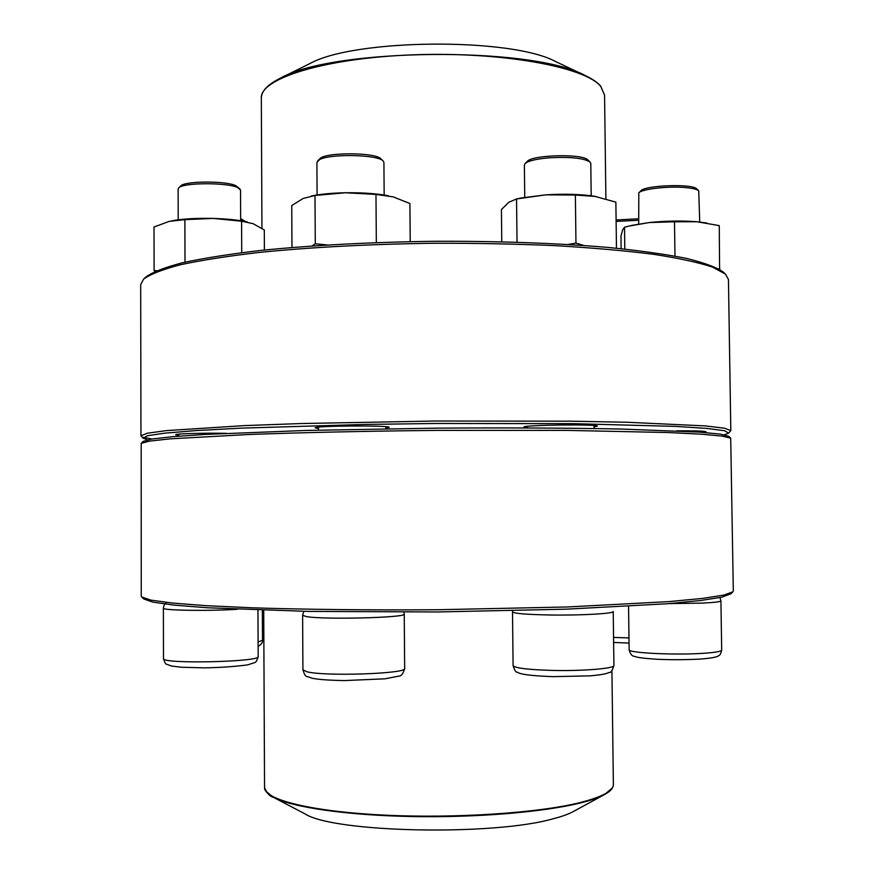 <?xml version="1.0" encoding="UTF-8"?>
<svg xmlns="http://www.w3.org/2000/svg" width="874" height="874" viewBox="0 0 874 874"><rect width="100%" height="100%" fill="white"/><g stroke="black" fill="none" stroke-linecap="round" stroke-linejoin="round"><path stroke-width="1.31" d="M141.238 596.09L141.686 596.975L150.787 600.099L172.145 603.038L205.947 605.66L251.526 607.769C304.239 609.506 369.221 610.216 437.426 609.746L567.608 606.96L668.796 601.618L702.543 598.417L723.847 595.096L732.893 591.818L733.319 590.922L730.708 438.213L722.427 436.137L701.691 434.203L668.26 432.532L566.942 430.39L435.864 430.412C367.135 431.09 301.748 432.543 248.97 434.487L170.135 438.846L149.432 441.141L141.184 443.358L141.238 596.09M732.849 591.862L730.861 593.839L721.815 597.161L700.609 600.525L667.059 603.77L566.603 609.156L437.448 611.964L308.26 611.407L207.717 607.78L174.123 605.125L152.852 602.131L143.751 598.963L141.73 597.018M143.194 441.381L151.475 439.076L172.091 436.727L205.292 434.422L305.834 430.456L435.842 428.162C504.003 427.659 568.887 427.987 621.294 429.047L699.692 432.127L720.351 434.105L728.665 436.268M240.667 220.729L240.547 190.084L237.717 187.593C227.076 182.316 182.808 182.524 178.711 187.877L178.121 189.002L178.198 219.811M178.711 187.877L180.765 185.933C184.622 180.918 225.853 180.721 235.816 185.67L239.957 188.937M273.486 797.372L304.95 813.836C333.06 832.572 493.264 836.156 553.515 818.687C562.168 816.436 568.81 814.033 573.442 811.487L604.611 794.488M555.94 61.704L555.602 61.551C511.093 37.287 353.773 38.664 309.691 63.693L309.363 63.857M730.817 430.642L728.446 279.483L725.486 274.097L712.419 267.051C698.479 262.462 678.945 258.223 653.807 254.345C625.598 250.762 592.998 247.877 555.995 245.681C517.091 243.966 476.494 243.158 434.225 243.245C370.816 244.065 310.052 247.287 259.458 252.4C227.863 256.093 201.468 260.223 180.295 264.789C162.4 269.509 150.142 274.294 143.544 279.177L140.681 284.618L140.954 435.798L147.171 433.242L166.442 430.609L244.687 425.594L301.388 423.529L435.776 421.017L570.187 421.181L626.92 422.251L705.242 425.9L724.546 428.205L730.817 430.642L728.599 433.154L724.622 430.751L707.077 428.435L675.416 426.381L572.852 423.65L435.798 423.475L364.895 424.447L241.552 428.129L196.268 430.565L164.64 433.165L147.149 435.787L143.249 438.289L147.498 439.819M151.934 438.999L143.249 437.295M143.216 438.267L140.954 435.798M145.488 277.32L145.587 277.211C152.196 272.327 164.388 267.531 182.185 262.823C203.238 258.245 229.447 254.115 260.823 250.423C311.035 245.321 371.319 242.098 434.203 241.29C497.098 241.006 557.426 243.169 607.725 247.397C639.156 250.543 665.431 254.214 686.56 258.42C704.444 262.823 716.724 267.4 723.41 272.175L723.519 272.273M178.788 435.339L175.652 434.695C175.685 433.69 205.051 432.881 226.279 433.329M676.531 430.827C694.131 430.718 703.931 431.013 705.941 431.69L702.991 432.357M527.24 427.725L523.941 426.993C523.745 424.972 597.39 424.065 597.368 426.108L594.069 426.916M318.486 428.566L315.143 427.801C315.088 425.725 389.367 425.256 389.247 427.331L385.926 428.14M724.338 434.782L728.566 433.187M171.73 220.838L172.877 220.619C183.649 218.773 197.131 218.041 213.332 218.424C226.497 218.839 237.367 219.92 245.944 221.69L246.337 221.767M264.385 250.051L264.298 229.96L253.121 223.689L241.595 221.22L241.727 252.641M185.004 262.167L184.884 219.647L213.332 218.424L241.595 221.22M155.31 271.279L154.108 270.612L154.01 227L169.25 221.373L184.884 219.647M154.108 270.612L156.697 270.678M245.561 221.603L240.667 219.931M240.667 218.642L245.769 221.646M638.643 220.281L616.115 221.417M616.104 219.975L638.621 218.784M699.735 222.018L698.719 190.74C697.091 189.363 693.071 188.347 686.647 187.692C669.582 185.845 641.877 188.893 638.818 192.859L638.697 224.017M638.818 192.859L640.784 190.86C644.75 185.222 692.394 183.496 696.676 188.882L698.719 190.74M632.568 225.252L649.251 222.553C665.966 220.849 681.895 220.587 697.015 221.756L706.738 223.001M621.141 248.686L620.966 235.98L622.692 229.753L624.517 227.196L629.061 226.082L649.251 222.553L674.488 221.778L697.015 221.756L719.258 225.623L719.597 269.411M624.801 249.068L624.517 227.196M674.979 256.082L674.488 221.778M718.548 268.799L719.925 268.679M591.195 195.776L590.791 163.372L590.037 161.974C583.69 158.118 570.23 156.719 549.648 157.779C536.56 158.882 528.377 160.805 525.099 163.547L524.389 164.978L524.739 197.284M525.099 163.547L527.251 161.406C532.146 154.785 582.685 153.518 587.831 159.92L590.037 161.974M521.057 198.005L545.78 194.847C564.429 193.722 580.631 194.192 594.386 196.235L615.864 202.134L616.465 248.216M501.763 241.759L501.425 209.552L508.843 202.244L516.556 198.955L545.78 194.847L575.376 195.033L595.85 196.486M568.144 244.458L575.955 243.059L575.376 195.033M575.955 243.059L583.756 245.485M517.026 242.174L516.556 198.955M384.167 195.022L383.915 162.444L383.151 160.98C378.234 154.6 330.481 153.507 319.622 159.581L316.901 162.324L317.087 194.968M317.644 160.86L319.829 158.74C324.953 152.098 375.798 152.218 380.944 158.86L383.151 160.98M313.788 195.525L314.345 195.426C322.987 193.897 333.355 193.001 345.449 192.761C361.519 192.553 375.339 193.46 386.909 195.492L388.264 195.743M410.223 241.639L409.917 203.511L393.191 196.879L375.973 194.41L376.333 242.568M312.094 245.933L315.285 243.791L314.99 195.481L345.449 192.761L375.973 194.41M315.285 243.791L327.226 244.939M291.971 247.473L291.741 205.565L303.169 198.453L314.99 195.481M237.324 609.298C207.892 611.166 161.559 610.413 163.372 608.162L163.493 658.57C160.827 664.218 261.282 662.011 258.18 656.538L257.961 610.096M263.719 610.292L264.549 787.627C263.992 799.437 310.27 811.367 382.495 815.027C454.567 818.741 539.444 813.006 581.254 802.288C602.743 796.695 613.461 790.784 613.373 784.579L611.92 670.544M612.379 787.856L604.863 794.346C599.466 797.317 591.512 800.136 581.002 802.802C544.622 812.055 476.297 817.813 411.02 816.524C345.711 815.234 291.796 807.194 273.234 797.241L265.598 790.883M263.293 91.628C265.915 87.018 271.596 82.538 280.346 78.19C332.71 47.906 532.321 46.158 585.198 75.535C592.288 78.879 597.445 82.396 600.656 86.078L604.557 95.08L600.788 86.439C585.296 66.927 501.6 51.468 413.227 54.822C324.789 58.023 259.818 78.573 261.326 98.074L261.938 228.343M555.602 61.551L585.198 75.535C592.255 78.868 597.346 82.342 600.493 85.947M258.114 641.964L262.484 640.336L262.342 610.249M613.559 637.408L628.974 637.922M628.559 606.337L629.127 649.699C627.27 652.867 673.963 655.281 702.827 653.337C715.085 652.539 721.378 651.447 721.684 650.081L720.93 600.875C720.613 601.793 714.331 602.536 702.084 603.115L668.752 603.628M613.919 665.453L613.22 611.505C614.389 613.57 581.592 615.471 550.828 615.001C526.727 614.564 513.956 613.515 512.514 611.866L513.082 665.562C514.524 668.031 527.317 669.637 551.461 670.402C582.259 671.221 615.099 668.523 613.919 665.453C612.412 670.544 610.795 672.914 609.091 672.554C607.474 673.166 604.546 674.641 589.863 675.864L552.991 676.651C518.468 675.362 518.719 672.598 517.037 672.095C515.933 672.51 514.611 670.336 513.082 665.562M404.662 668.402L404.236 614.083C407.579 617.623 324.789 619.83 306.588 616.618L302.612 615.329L302.917 669.823L306.894 671.756C325.139 676.618 408.038 673.679 404.662 668.402C403.285 673.712 401.221 676.301 398.478 676.203L385.008 678.803L344.312 680.595C325.117 680.169 317.317 679.295 311.636 678.137C305.944 675.34 305.802 678.683 302.917 669.823M143.227 441.348L141.184 443.358M728.632 436.235L730.708 438.213M178.777 434.149L178.788 436.181M166.661 602.448C164.727 603.726 163.635 605.638 163.372 608.162M163.493 658.57C164.662 662.492 165.721 664.382 166.672 664.251L171.468 666.021L181.639 667.255L204.21 667.856C220.095 667.605 234.571 666.611 247.659 664.885L254.64 662.612C255.853 662.536 257.032 660.515 258.18 656.538M604.863 794.346C610.511 791.265 613.34 788.009 613.373 784.579M264.549 787.627C266.843 793.144 269.738 796.356 273.234 797.241M604.557 95.08L605.89 198.824M309.691 63.693L280.346 78.19L271.148 83.576C264.647 88.263 261.381 93.103 261.326 98.074M145.587 277.211L143.544 279.177M723.41 272.175L725.486 274.097M245.944 221.69L247.44 222.007M258.125 646.301C261.315 644.597 262.757 642.619 262.484 640.336M613.624 642.445L629.04 643.078M702.871 431.232L702.893 432.357M720.93 600.875L719.936 597.565M721.684 650.081C720.788 653.686 719.881 655.489 718.952 655.478C718.078 656.134 717.161 657.794 699.593 659.138C683.905 659.859 669.408 659.881 656.09 659.204C640.238 658.111 637.201 657.292 634.349 656.33C632.055 656.276 630.307 654.069 629.127 649.699M632.929 225.164L629.061 226.082M705.602 222.804L706.771 223.001M527.23 426.348L527.251 427.921M594.047 425.529L594.091 428.544M512.601 610.751L512.514 611.866M521.581 197.895L516.25 199.021M318.475 427.157L318.497 430.117M385.915 426.72L385.926 428.763M303.824 611.33L302.612 615.329M404.236 614.083L403.941 612.139M314.345 195.426L311.406 195.962M386.909 195.492L387.575 195.612"/></g></svg>
